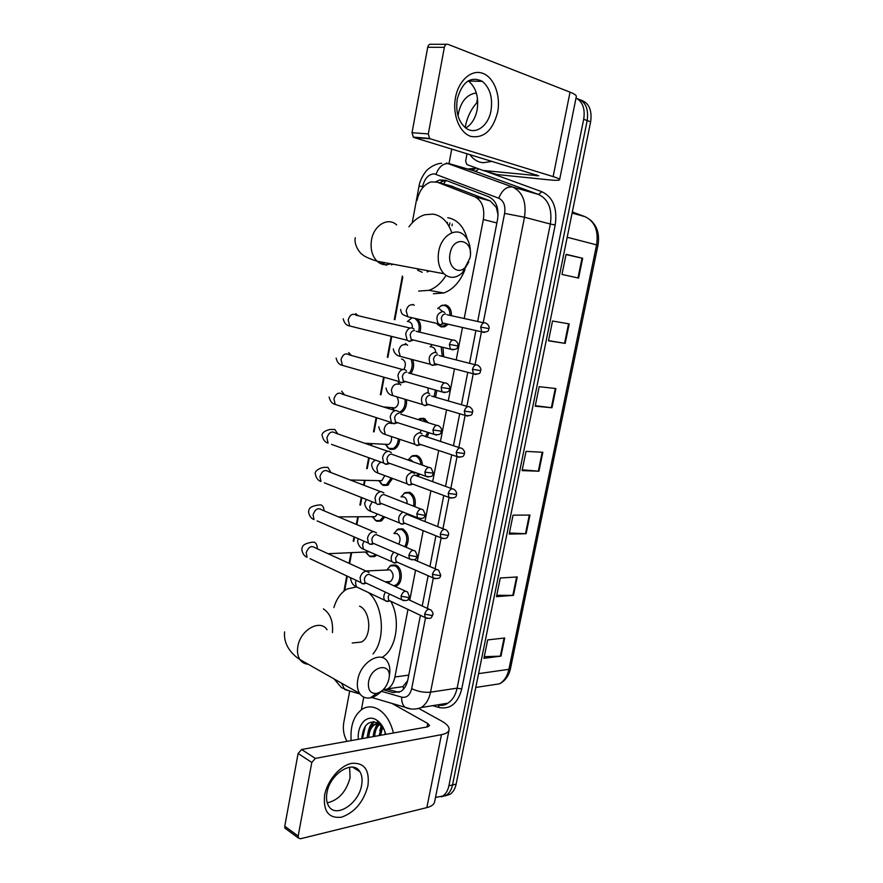 <?xml version="1.0" encoding="UTF-8"?>
<svg xmlns="http://www.w3.org/2000/svg" width="883" height="883" viewBox="0 0 883 883"><rect width="100%" height="100%" fill="white"/><g stroke="black" fill="none" stroke-linecap="round" stroke-linejoin="round"><path stroke-width="1.32" d="M440.694 305.937L445.507 304.9C449.524 306.202 451.5 309.801 451.445 315.706M448.145 324.227L444.635 326.732L441.29 326.964L437.692 324.58M442.946 347.328L443.685 356.732M437.99 364.536L434.624 365.021M436.853 390.441L435.518 397.229M418.299 419.513L419.944 418.531L423.851 418.31L428.465 422.814M429.061 432.747L426.875 437.151M410.992 456.71L412.637 455.672L416.765 455.462C420.165 456.919 422.063 460.164 422.471 465.22M419.889 474.16L417.482 476.323M403.774 493.586L405.407 492.504L409.734 492.306C414.403 494.91 416.125 499.723 414.9 506.732M396.633 530.142L398.255 529.016L402.758 528.84C408.708 533.266 409.811 539.414 406.07 547.294M389.569 566.389L391.169 565.208L395.849 565.065C402.593 567.526 403.233 582.758 396.71 585.716L394.977 586.312M376.555 555.032L374.58 556.599L370.176 556.709M384.723 517.162L381.07 521.091L376.831 521.235L375.076 520.131M406.588 400.187C406.842 406.368 404.911 410.595 400.805 412.836M417.99 319.646C420.672 322.902 421.323 327.096 419.944 332.218M412.902 360.209C414.315 365.109 413.619 369.569 410.794 373.586M399.701 439.69C399.16 444.425 397.328 447.604 394.182 449.215L390.319 449.403L387.968 447.902M392.405 478.685L387.604 485.308L383.542 485.462L381.489 484.171M498.078 215.033L496.301 207.384L490.208 200.927L450.783 185.905M464.204 318.509L483.343 219.525C484.91 208.09 482.041 200.496 474.745 196.754L437.295 182.218L431.147 181.887C423.972 184.326 419.259 190.529 416.997 200.485M396.114 687.625L402.825 686.665L407.659 680.705M382.626 690.241L387.78 688.828C391.379 686.533 393.752 682.581 394.922 676.985L407.979 609.413M409.756 600.208L415.562 570.219M417.317 561.102L423.2 530.672M424.955 521.621L430.915 490.76M432.648 481.776L438.696 450.496M440.429 441.544L446.555 409.855M448.277 400.926L454.48 368.862M456.202 359.922L462.471 327.483M402.791 277.041L394.889 319.635M391.776 336.445L387.902 357.361M384.204 377.284L380.959 394.756M376.699 417.769L374.083 431.831M371.864 443.818L371.522 445.628M369.249 457.891L367.262 468.597M365.065 480.484L364.16 485.319M361.875 497.67L360.507 505.065M358.321 516.842L356.875 524.645M354.558 537.107L353.796 541.213M351.633 552.913L349.646 563.586M347.317 576.191L344.646 590.584M410.44 318.829L411.644 318.189M477.67 321.478L497.548 219.481C499.116 208.112 496.235 200.573 488.906 196.854L445.805 180.309L439.767 179.966L435.694 181.743M439.447 182.803L443.553 181.004L446.941 180.739M576.014 98.035C582.725 101.81 585.286 108.885 583.685 119.271L448.895 785.804C447.891 790.495 445.871 793.894 442.858 796.013L435.485 797.47M457.99 115.828L458.652 112.34C461.213 101.711 466.423 95.375 474.259 93.344L476.412 93.234M347.008 741.345C343.763 735.583 342.67 729.347 343.763 722.614L349.712 690.992M449.017 163.543L451.743 149.017M577.096 98.598C585.44 101.346 588.806 108.675 587.173 120.563L452.526 784.954C451.522 789.634 449.513 793.033 446.5 795.141L441.478 796.808L446.5 795.141C449.513 793.033 451.522 789.634 452.526 784.954L587.173 120.563C588.806 108.675 585.44 101.346 577.096 98.598M384.447 690.098L393.034 692.559L400.75 691.51C404.315 689.226 406.688 685.329 407.847 679.8L420.418 615.308M422.229 606.014L428.134 575.727M429.922 566.522L435.915 535.782M437.692 526.654L443.763 495.484M445.529 486.412L451.688 454.811M453.454 445.772L459.69 413.763M461.445 404.745L467.758 372.339M469.524 363.31L475.904 330.54M399.006 692.349L387.107 689.204M580.561 99.945C588.906 102.704 592.261 110 590.628 121.854L456.147 784.115C455.142 788.773 453.134 792.161 450.12 794.27L445.109 795.936M513.465 595.363L496.478 596.654L500.275 577.99L517.239 576.963L513.465 595.363L512.824 595.385L516.599 577.007M500.992 656.113L483.939 658.321L487.681 639.91L504.723 637.979L500.992 656.113L500.352 656.168L504.072 638.056M551.974 407.769L535.197 406.191L539.171 386.677L555.915 388.564L551.974 407.769L551.345 407.703L555.286 388.487M565.186 343.399L548.498 340.805L552.526 321.004L569.193 323.906L565.186 343.399L564.557 343.299L568.564 323.796M578.597 278.079L561.985 274.436L566.08 254.326L582.659 258.289L578.597 278.079M526.125 533.729L509.193 534.094L513.045 515.153L529.955 515.065L526.125 533.729L525.484 533.718L529.314 515.076M538.95 471.213L522.096 470.617L526.014 451.39L542.846 452.273L538.95 471.213L538.321 471.169L542.206 452.239M522.261 469.811L538.321 471.169M509.414 533.001L525.484 533.718M566.025 254.558L582.659 258.289M548.531 340.617L564.557 343.299M535.297 405.694L551.345 407.703M484.27 656.665L500.352 656.168M496.754 595.285L512.824 595.385M492.228 161.346L483.122 162.726C477.681 162.13 473.244 159.393 469.8 154.514M465.175 127.527C466.997 117.318 471.191 108.73 477.747 101.755M455.496 97.538C458.641 80.254 471.743 68.951 482.957 73.399C494.226 77.594 500.882 95.783 497.615 112.251C492.813 130.408 483.939 138.476 470.97 136.435C459.668 133.002 452.184 114.757 455.496 97.538M490.992 110.684C492.88 97.704 490.01 87.936 482.383 81.391C470.716 75.783 462.35 81.633 457.284 98.94C455.507 111.666 458.233 121.269 465.462 127.759C474.933 135.563 488.31 126.379 490.992 110.684M468.244 80.85L468.409 80.971C476.058 87.45 478.961 97.108 477.118 109.956C475.308 118.576 471.522 124.58 465.76 127.991M414.116 137.549L413.321 137.119L412.03 132.704L428.31 133.918L429.591 138.399L430.385 138.83L414.116 137.549L538.707 175.794L483.089 170.463L466.952 164.58L465.639 161.092L467.041 153.675M476.699 102.87L477.504 98.62M483.498 170.562L496.974 174.525L549.668 179.911C555.793 180.518 559.105 180.463 559.601 179.724C559.789 179.05 557.637 178.002 553.133 176.6L430.385 138.83M496.974 174.525L483.299 170.529M559.623 179.624L576.301 96.589C576.599 95.408 574.502 93.94 570.032 92.152L447.935 44.305C446.191 43.885 444.999 44.89 444.359 47.329L427.714 47.274C428.332 44.867 429.513 43.874 431.268 44.293L446.445 44.305M428.31 133.918L444.359 47.329M412.03 132.704L427.714 47.274M450.054 253.564C447.295 266.037 457.791 275.375 465.198 267.417L470.021 257.88C474.149 239.58 453.244 234.635 450.054 253.564M468.785 261.997L462.339 272.803C455.937 278.498 449.811 278.818 443.961 273.741C438.994 268.3 437.24 260.849 438.719 251.379C441.29 235.706 455.904 226.743 464.248 235.308C468.387 239.436 470.429 245.231 470.374 252.715M417.549 270.043L422.173 272.306M418.542 270.794L418.387 270.209M408.939 226.821C413.575 220.573 418.906 216.545 424.944 214.724L433.089 214.116C441.831 215.629 448.078 221.876 451.82 232.825M427.184 271.931L429.315 271.004M446.036 275.441C441.29 283.013 435.628 287.968 429.05 290.308L418.652 291.07M447.758 217.715C457.427 219.503 463.95 226.699 467.328 239.282M464.999 269.657C460.098 281.787 453.023 289.569 443.774 292.99L433.376 293.719M368.575 681.764C367.703 689.866 370.374 693.762 376.588 693.453C382.681 691.676 386.776 686.93 388.862 679.226L388.906 679.005C392.714 662.206 371.423 664.756 368.575 681.764M381.246 691.367C377.803 694.932 374.16 697.095 370.33 697.857C365.728 698.596 362.151 697.117 359.624 693.42C357.416 689.844 356.798 685.285 357.77 679.755C360.496 662.327 380.772 650.208 387.394 661.533C389.756 665.186 390.418 669.855 389.392 675.539M333.884 607.581C336.589 598.63 341.037 592.416 347.24 588.939L356.489 586.963M354.337 642.78L361.412 642.051C372.129 636.853 370.739 610.727 359.558 606.157M368.586 592.625C383.388 605.032 385.937 639.391 372.979 653.939M390.794 601.268C401.191 619.778 396.312 649.932 381.842 657.471M408.796 321.765L409.248 321.842C411.434 322.615 412.493 324.668 412.394 328.001M407.339 321.544L411.07 318.575M414.006 328.995L411.875 327.88C408.829 327.847 406.765 329.878 405.694 333.951L407.151 340.264L409.348 341.412L412.714 340.33M414.635 330.507C412.427 330.485 410.937 331.953 410.154 334.9L411.213 339.48L414.05 340.176M415.529 319.083C418.972 321.865 419.966 326.136 418.531 331.876M401.467 359.017L402.273 359.116C405.694 361.224 406.257 364.646 403.973 369.37M406.379 370.562L404.094 369.381C401.037 369.447 398.973 371.511 397.913 375.551L399.237 381.577L401.588 382.781L404.535 381.931M404.988 381.798L406.037 381.699M406.82 372.096C404.613 372.14 403.123 373.63 402.35 376.566L403.299 380.926L404.513 381.699L400.926 382.648M411.235 359.767C412.924 364.635 412.295 369.116 409.348 373.189M393.222 409.988L392.074 407.924M398.818 411.732L396.39 410.496C393.321 410.661 391.268 412.747 390.209 416.765L391.401 422.504L393.895 423.774L396.401 423.123M397.262 422.902L398.101 422.825M399.072 413.288C396.864 413.41 395.374 414.922 394.613 417.836L395.474 421.986L396.633 422.769L393.012 423.597M397.151 397.372C399.304 401.754 398.641 405.264 395.154 407.902L393.123 408.012M405.076 399.734C405.518 405.75 403.73 409.867 399.712 412.118L401.864 412.284M398.288 439.215C397.869 443.84 396.125 446.941 393.078 448.531L388.708 448.365L385.418 444.524M391.312 452.504L388.752 451.224C385.683 451.478 383.619 453.608 382.571 457.593L383.664 463.067L386.279 464.37L388.321 463.906M389.613 463.619L390.242 463.575M428.708 467.394L391.401 454.094C389.193 454.292 387.703 455.827 386.942 458.719L387.725 462.67L388.818 463.465L385.176 464.16M391.456 436.93C391.82 440.551 390.816 443.056 388.432 444.469L386.279 444.568M391.059 478.189L386.489 484.646L382.24 484.601L378.807 480.794M383.862 492.891L381.18 491.577C378.112 491.919 376.059 494.083 375.01 498.045L375.992 503.255L377.427 504.348L380.297 504.303M420.904 509.038L383.807 494.524C381.588 494.789 380.109 496.356 379.348 499.215L380.054 502.99L381.092 503.774L377.427 504.348M384.679 475.838L381.754 480.716L379.491 480.816M383.432 516.643L379.944 520.473L375.97 520.606L372.262 516.765M376.478 532.89L373.686 531.555C370.606 531.996 368.553 534.182 367.516 538.122L368.41 543.089L369.756 544.171L372.328 544.292M413.167 550.286L376.279 534.59C374.061 534.91 372.571 536.5 371.82 539.347L372.46 542.946L373.443 543.718L369.756 544.171M377.328 514.171L375.132 516.676L372.769 516.765M375.33 554.491L373.432 556.003L369.447 556.169L365.761 552.438M369.149 572.515L366.257 571.158C363.178 571.698 361.125 573.917 360.087 577.824L360.893 582.57L362.173 583.641L364.425 583.884M405.496 591.146L368.818 574.27C366.6 574.667 365.12 576.279 364.37 579.105L364.944 582.537L366.213 583.133M369.293 551.842L328.079 553.707M439.414 308.873L442.438 311.39M444.701 312.45L442.825 311.478C437.019 313.31 435.529 317.405 438.343 323.752L440.286 324.756L443.575 323.686M446.588 323.862L443.586 325.915L440.451 326.125L437.217 324.061M437.615 308.575L441.434 305.639L444.403 305.43C448.111 306.622 449.977 309.933 449.977 315.386M445.584 314.006C443.476 313.962 442.041 315.386 441.279 318.277L442.35 322.902L444.999 323.509M431.743 347.074L432.427 347.162C434.392 347.814 435.496 349.558 435.738 352.394M437.085 353.277L435.043 352.229C429.348 354.105 427.814 358.134 430.44 364.326L432.538 365.396L435.451 364.524M430.153 346.853L432.262 344.679M437.78 354.845C435.672 354.867 434.237 356.313 433.476 359.193L434.458 363.608L437.019 364.282M441.169 346.887L442.251 356.368M429.524 393.708L427.35 392.615C421.743 394.524 420.176 398.498 422.626 404.524L424.855 405.65L427.372 404.988M428.244 404.756L429.116 404.679M430.054 395.308C427.935 395.396 426.5 396.875 425.749 399.723L426.644 403.939L427.736 404.646L424.149 405.518M427.979 387.924L428.255 392.836M435.363 390.021L434.105 396.82M422.019 433.774L419.712 432.626C414.204 434.579 412.593 438.498 414.889 444.37L417.251 445.551L419.348 445.054M418.167 419.602L422.747 418.906L426.599 422.229M420.606 444.756L421.279 444.701M459.855 447.847L422.394 435.407C420.275 435.562 418.84 437.052 418.089 439.889L418.895 443.917L419.944 444.624L416.334 445.374M421.125 430.209L420.176 432.692M427.67 432.306L425.485 436.699M409.171 459.866L410.97 459.944L413.244 461.997M414.591 473.465L412.151 472.273C406.732 474.27 405.087 478.144 407.229 483.873L408.608 484.866L411.368 484.745M452.041 488.752L414.8 475.131C412.681 475.352 411.246 476.864 410.496 479.679L411.235 483.531L412.582 484.016M408.178 459.822L411.787 456.29L415.661 456.092C418.685 457.361 420.463 460.231 420.981 464.701M411.931 471.312L411.07 471.864M418.553 473.685L416.048 475.805M401.798 496.875L403.939 496.897C406.169 498.023 407.206 500.297 407.063 503.707M402.891 511.985C398.741 515.087 397.659 518.763 399.646 523.012L402.24 524.259L404.889 523.288M401.003 496.864L404.569 493.144L408.63 492.957C412.913 495.319 414.546 499.734 413.542 506.202M444.292 529.27L407.273 514.491C405.154 514.778 403.719 516.323 402.979 519.116L403.652 522.791L404.591 523.509L400.948 524.005M394.513 533.575L396.964 533.531C400.385 536.169 400.948 539.712 398.652 544.16M393.829 552.151C391.003 555.528 390.441 558.751 392.129 561.82L394.833 563.078L396.909 562.427M393.973 533.453L397.427 529.679L401.655 529.513C407.206 533.63 408.255 539.37 404.8 546.754M398.2 554.038L395.529 558.199L396.136 561.709L397.03 562.416L393.365 562.802M365.805 570.981L390.054 569.866C393.939 573.619 394.094 577.515 390.518 581.522L385.22 581.831M385.407 592.118C383.542 595.241 383.31 597.957 384.701 600.285L387.505 601.555L389.315 600.992M388.619 583.398L387.471 581.698M386.82 569.965L390.352 565.893L394.734 565.76C401.059 568.078 401.666 582.361 395.54 585.142L393.697 585.727M389.458 594.016L388.145 596.919L388.697 600.274L389.535 600.981L385.871 601.257M390.154 584.105L387.979 581.676M324.624 795.141C327.284 780.462 340.231 765.462 351.776 763.331C364.37 762.537 369.756 769.998 367.935 785.704C363.597 801.907 354.8 812.404 341.544 817.183C328.675 818.64 323.046 811.289 324.624 795.141M361.611 785.241C362.604 779.755 362.03 775.252 359.889 771.731C353.178 759.281 329.911 773.707 326.975 792.735C326.026 798.055 326.555 802.437 328.564 805.881C335.474 818.872 358.774 803.894 361.611 785.241M349.646 767.217L350.065 777.791C346.224 791.775 338.608 800.141 327.251 802.879M361.357 709.744L363.763 697.117M419.072 708.619L441.544 721.025C446.82 723.994 449.348 726.886 449.105 729.7C448.674 732.062 446.125 733.718 441.456 734.656L315.341 758.42L311.809 762.459L298.101 753.486L301.611 749.512L427.604 726.852L429.568 725.605L427.725 723.464L392.085 703.497M449.039 730.042L434.646 801.676C434.138 804.413 431.544 806.389 426.853 807.614L300.419 838.773L298.399 838.022L298.178 836.046L311.809 762.459M286.059 828.994L284.988 828.199L284.756 826.245L298.101 753.486M351.147 740.605C350.132 725.572 353.951 715.02 362.593 708.939C367.527 706.124 372.725 706.201 378.178 709.181C385.562 713.729 390.639 721.665 393.41 733M380.562 723.641L375.043 724.513C371.235 726.886 369.138 731.201 368.752 737.437M367.284 737.702L367.273 737.327C367.747 731.256 369.834 727.062 373.553 724.766L375.043 724.513M381.39 724.711C378.752 723.398 376.136 723.409 373.553 724.766M379.999 724.137C376.776 726.698 375.01 730.771 374.69 736.367M379.204 723.917C375.573 726.356 373.575 730.594 373.211 736.632M382.758 726.808L380.573 735.307M382.107 725.76L379.105 735.572M385.143 732.195L384.955 734.524M384.171 729.645L378.41 723.155C368.652 719.667 363.123 724.844 361.809 738.685M358.355 739.303C356.964 724.954 366.809 713.917 376.147 719.788L376.809 720.208C381.037 723.144 384.028 727.868 385.772 734.38M381.511 724.877L379.756 730.958M378.465 721.466L377.99 722.018M377.505 722.647L373.928 731.731M373.41 721.599C370.75 724.082 368.962 727.724 368.056 732.526M381.92 725.473L381.434 726.808M378.818 721.786L378.288 722.471M377.979 722.901L377.516 723.607M377.449 723.729L375.628 727.691M373.984 721.632L369.767 728.585M365.385 726.091L362.449 738.574M452.78 186.445L437.295 182.218M380.595 483.178L380.694 482.604M387.328 447.195L387.438 446.61M496.301 207.384L496.93 206.203M443.487 183.907L445.871 180.706M403.575 689.104L403.145 686.444M490.208 200.927L474.745 196.754M496.875 222.935L483.343 219.525M408.763 675.12L394.922 676.985M483.233 322.703L504.601 213.388C505.661 205.772 503.718 200.717 498.763 198.222L434.425 173.863C428.641 174.094 424.712 178.256 422.659 186.346L422.317 188.2M418.995 186.302L422.659 186.346M334.094 678.939L341.379 687.581L349.116 690.804M360.054 694.038L344.69 689.502L341.578 683.188M467.703 169.017L476.798 168.167M485.385 171.136L541.875 191.732C553.111 197.152 557.559 208.233 555.197 224.988L461.721 689.016C457.847 703.442 450.319 709.612 439.127 707.526L432.648 705.66M583.685 119.271L590.628 121.854M448.895 785.804L456.147 784.115M471.246 170.055L474.855 169.094M446.368 163.002L512.67 187.03L538.542 194.459L473.851 170.816M498.763 198.222C502.096 189.977 506.732 186.236 512.67 187.03C522.67 191.931 526.61 201.997 524.491 217.24L550.341 224.039C552.438 209.161 548.509 199.304 538.542 194.459L541.875 191.732M436.003 174.249C439.105 166.379 443.619 162.869 449.546 163.73L475.551 171.313L478.763 168.885M371.798 697.504L410.727 708.939M504.601 213.388L524.491 217.24L430.54 692.173L457.118 688.155L550.341 224.039L555.197 224.988M381.335 691.29L401.699 697.151C406.655 698.056 409.988 695.219 411.677 688.652C417.869 691.577 424.149 692.747 430.54 692.173C429.006 699.369 425.904 704.479 421.224 707.526L447.824 703.188C452.493 700.197 455.595 695.186 457.118 688.155L461.721 689.016M437.747 704.833C441.29 705.627 444.657 705.087 447.824 703.188C445.22 705.153 442.063 705.771 438.332 705.031L439.127 707.526M411.677 688.652L425.507 617.934M427.372 608.409L433.277 578.177M435.12 568.762L441.125 538.034M442.946 528.729L449.05 497.526M450.849 488.321L457.041 456.632M458.829 447.515L465.109 415.374M466.875 406.312L473.244 373.785M475.01 364.712L481.445 331.798M421.224 707.526C416.776 709.303 412.317 709.579 407.847 708.354L404.911 707.294C402.571 704.965 401.5 701.588 401.699 697.151M447.515 222.35L447.306 223.443M442.747 705.263L442.582 704.049M396.897 691.985L393.034 692.559M452.328 224.028L452.008 225.739M567.195 237.262L597.968 245.231L510.495 668.464L508.917 669.325L596.61 244.768C598.63 230.772 594.778 221.412 585.054 216.688L585.528 216.876M489.624 685.329L499.601 683.795C504.303 680.925 507.405 676.102 508.917 669.325L478.586 673.63M572.107 213.079L585.054 216.688L572.327 211.964M577.968 277.935L582.029 258.145M553.133 176.6L570.032 92.152M536.279 175.849L536.489 174.834M396.666 224.933C388.2 216.743 373.818 225.132 371.511 239.966C370.198 248.929 372.063 256.004 377.096 261.213C381.125 264.79 385.595 265.628 390.496 263.73M380.661 261.887L386.39 265.308M391.401 264.889L393.023 264.205M327.063 629.756C320.275 618.762 300.308 629.844 297.858 646.433C296.975 651.698 297.67 656.069 299.922 659.557C301.931 662.438 304.668 663.983 308.123 664.215M332.45 632.592C333.277 621.323 330.253 613.42 323.388 608.884M449.392 344.458L457.979 345.915C458.387 344.028 457.549 342.295 455.451 340.717C452.802 339.05 450.783 340.297 449.392 344.458L450.396 349.171L453.2 349.878M355.706 313.642L358.068 315.684M410.076 328.057L356.357 315.275C352.67 313.079 349.933 314.635 348.167 319.922L349.701 325.97L353.619 326.942M441.136 387.438L449.701 388.752C450.142 387.008 449.337 385.308 447.306 383.664C444.635 381.942 442.582 383.2 441.136 387.438L442.041 391.92L444.778 392.692M348.664 352.571L351.335 355.463M402.582 369.524L349.37 354.922C345.65 352.648 342.858 354.204 341.015 359.591L342.416 365.363L346.202 366.445M432.957 429.988L441.511 431.18C441.941 429.513 441.18 427.847 439.226 426.18C436.544 424.414 434.458 425.683 432.957 429.988L433.785 434.259L436.434 435.087M341.688 391.158L344.536 394.856M395.165 410.595L342.416 394.204C338.686 391.853 335.849 393.421 333.929 398.906L335.209 404.414L338.84 405.584M424.855 472.14L433.398 473.189L431.224 468.277C428.531 466.478 426.412 467.758 424.855 472.14L425.606 476.202L428.167 477.085M387.825 451.29L335.529 433.123C331.776 430.716 328.895 432.306 326.909 437.869L328.068 443.123C325.054 442.317 323.101 439.822 322.207 435.65C320.816 432.549 328.575 428.685 332.67 429.524L334.767 429.403L337.725 433.884M383.664 463.067L331.533 444.37M416.831 513.873L423.851 515.208L425.352 514.8L423.288 509.966C420.595 508.133 418.443 509.436 416.831 513.873L417.504 517.747L419.966 518.674M380.551 491.621L328.686 471.699C324.922 469.237 322.008 470.838 319.955 476.489L321.004 481.5C318.012 480.551 316.125 478.012 315.341 473.917C313.906 471.047 321.555 466.654 325.706 467.427L327.902 467.328L330.904 472.548M375.992 503.255L324.304 482.802M408.895 555.219L415.871 556.533L417.394 556.014L415.418 551.246C412.725 549.392 410.551 550.716 408.895 555.219L409.502 558.917L411.842 559.866M373.343 531.577L321.898 509.91C318.123 507.416 315.176 509.038 313.057 514.767L314.006 519.557C311.125 518.553 309.304 515.981 308.531 511.842C309.182 509.988 307.913 506.434 318.796 504.999L321.103 504.921C322.946 505.871 323.94 507.846 324.094 510.838M368.41 543.089L317.129 520.904M401.025 596.168L407.968 597.471L409.513 596.831L407.626 592.129C404.922 590.263 402.725 591.61 401.025 596.168L401.566 599.689L403.796 600.672M366.191 571.169L315.154 547.791C311.39 545.264 308.41 546.908 306.213 552.714L307.085 557.283C304.315 556.246 302.538 553.641 301.776 549.458C302.361 547.615 301.302 543.928 311.964 542.25L314.37 542.184C316.335 543.321 317.317 545.517 317.306 548.784M360.893 582.57L310.021 558.663M480.705 327.107L489.016 328.597C489.458 326.699 488.586 324.977 486.412 323.399C483.917 321.887 482.008 323.123 480.705 327.107L481.732 331.865L484.337 332.472M412.703 304.392L414.304 305.253M412.493 304.867L412.173 304.79C409.105 304.745 407.107 306.787 406.191 310.926L407.803 316.765L411.456 317.604M472.46 369.282L480.771 370.639C481.202 368.84 480.374 367.151 478.277 365.551C475.76 363.984 473.818 365.231 472.46 369.282L473.398 373.818L475.948 374.491M405.385 343.509L407.659 345.308M405.485 344.756L404.734 344.569C401.655 344.613 399.668 346.688 398.752 350.794L400.231 356.357L403.785 357.295M464.303 411.059L472.593 412.295C473.023 410.584 472.239 408.906 470.22 407.284C467.681 405.672 465.716 406.931 464.303 411.059L465.153 415.385L467.637 416.125M398.123 382.295L400.794 384.977M398.52 384.315L397.35 383.984C394.282 384.127 392.295 386.235 391.379 390.297L392.725 395.595L396.169 396.622M456.224 452.438L464.491 453.542C464.944 451.964 464.193 450.319 462.228 448.619C459.679 446.975 457.681 448.244 456.224 452.438L456.986 456.566L459.403 457.35M391.588 423.553L390.043 423.045C386.964 423.288 384.977 425.418 384.083 429.458L385.308 434.502L388.608 435.606M448.211 493.431L456.467 494.414C456.919 492.902 456.202 491.279 454.315 489.568C451.754 487.891 449.723 489.171 448.211 493.431L448.906 497.372L451.235 498.2M381.037 462.118C378.774 463.255 377.383 465.308 376.842 468.266L377.968 473.067L381.125 474.237M440.286 534.038L447.118 535.33L448.52 534.899C448.983 533.498 448.299 531.897 446.456 530.12C443.895 528.42 441.831 529.723 440.286 534.038L440.915 537.802L443.145 538.663M372.14 501.732L369.657 506.732L370.694 511.312L373.697 512.526M432.427 574.27L439.226 575.55L440.65 575.01L438.674 570.286C436.103 568.564 434.017 569.888 432.427 574.27L433.001 577.857L435.12 578.751M363.951 541.169L362.549 544.855L363.498 549.226C360.165 547.924 358.2 545.208 357.582 541.047L358.222 538.685M424.635 614.126L431.412 615.396L432.847 614.745C433.321 613.486 432.692 611.93 430.959 610.076C428.387 608.343 426.279 609.689 424.635 614.126L425.153 617.559L427.173 618.464M356.158 580.341L355.496 582.648L356.357 586.809L359.05 588.089M426.853 807.614L441.456 734.656M284.756 826.245L298.178 836.046M427.041 726.952L427.725 723.464M301.611 749.512L315.341 758.42M402.825 686.665L387.78 688.828M391.169 565.208L395.694 565.01M398.255 529.016L402.979 528.939M405.407 492.504L410.33 492.571M412.637 455.672L417.736 455.904M419.944 418.531L425.209 418.928M442.35 305.121L443.476 305.319M443.553 181.004L439.767 179.966M441.688 163.3C434.535 163.377 426.886 169.878 426.953 170.342C426.511 170.198 419.955 178.763 419.006 186.269L412.218 222.88M442.858 796.013L450.12 794.27M437.681 704.844L438.332 705.031M402.361 276.059L394.293 319.547M391.191 336.291L387.295 357.284M383.619 377.118L380.363 394.701M376.125 417.582L373.487 431.798M371.257 443.785L370.959 445.429M368.686 457.692L366.666 468.586M364.458 480.473L363.597 485.109M361.313 497.449L359.9 505.065M357.714 516.842L356.313 524.403M354.006 536.864L353.2 541.235M351.026 552.935L349.094 563.332M346.765 575.926L343.951 591.135M449.922 222.98L449.513 225.143M510.495 668.464C508.884 675.738 505.253 680.859 499.601 683.795L475.771 687.449M590.153 219.79C597.206 225.838 599.811 234.315 597.968 245.231M482.383 81.391L468.409 80.971M413.321 137.119L429.591 138.399M465.198 267.417L462.339 272.803M355.275 237.682C353.564 245.838 361.235 254.436 362.35 254.503C364.536 256.556 369.458 258.796 377.096 261.213L443.961 273.741M429.05 290.308L443.774 292.99M376.588 693.453L370.33 697.857M284.591 631.864C283.266 645.186 292.284 654.678 299.922 659.557L359.624 693.42M361.412 642.051L352.207 643.001M343.189 318.807C344.315 323.189 346.489 325.584 349.701 325.97L407.151 340.264M457.979 345.937C456.919 346.357 459.436 350.385 450.396 349.171L411.213 339.48M412.493 340.242L408.928 341.324M452.615 340.043L416.169 331.313M336.136 358.101C337.107 362.339 339.204 364.756 342.416 365.363L399.237 381.577M449.701 388.774C448.597 389.193 451.246 393.277 442.041 391.92L403.299 380.926M444.568 382.902L408.465 372.946M392.637 407.979L394.193 410.297M329.138 397.041C330.065 401.235 332.085 403.697 335.209 404.414L391.401 422.504M441.5 431.202C440.617 431.875 442.262 435.959 433.785 434.259L395.474 421.986M395.154 407.902L383.421 406.942M436.599 425.352L400.827 414.182M385.948 444.546L388.708 448.365M433.398 473.189C432.471 473.851 434.226 478.034 425.606 476.202L387.725 462.67M388.432 444.469L364.58 443.222M393.078 448.531L395.242 448.63M379.315 480.805L382.24 484.601M425.352 514.8C424.237 517.261 424.403 519.535 417.504 517.747L380.054 502.99M381.754 480.716L350.297 479.999M386.489 484.646L388.663 484.69M372.703 516.765L375.816 520.54M417.394 556.014C415.805 558.895 416.301 560.915 409.502 558.917L372.46 542.946M375.132 516.676L338.454 516.886M379.944 520.473L382.118 520.451M409.513 596.831C407.836 599.8 408.454 601.765 401.566 599.689L364.944 582.537M366.18 552.449L369.447 556.169M373.432 556.003L375.628 555.926M365.871 583.31L362.173 583.641M437.891 324.204L438.387 325.165M489.016 328.597C487.913 328.973 490.716 332.692 481.732 331.865L442.35 322.902M438.343 323.752L407.803 316.765C402.251 314.414 401.622 314.712 400.628 309.447M443.553 323.586L440.021 324.712M443.586 325.915L445.716 326.246M483.774 322.825L446.953 314.712M480.771 370.639C479.646 371.07 482.372 374.889 473.398 373.818L434.458 363.608M430.44 364.326L400.231 356.357C396.456 355.65 394.149 353.167 393.288 348.906M435.606 364.304L432.052 365.297M475.716 364.889L439.259 355.606M472.593 412.295C471.467 412.692 474.215 416.61 465.153 415.385L426.644 403.939M422.626 404.524L392.725 395.595C389.061 394.745 386.82 392.218 386.026 388.012M467.747 406.566L431.632 396.103M464.491 453.542C463.586 454.16 465.418 458.1 456.986 456.566L418.895 443.917M414.889 444.37L385.308 434.502C381.743 433.531 379.58 430.948 378.818 426.776M407.229 483.873L377.968 473.067C374.502 471.997 372.405 469.381 371.677 465.198C371.611 463.321 372.847 461.621 375.396 460.098M456.467 494.414C456.588 497.537 454.061 498.52 448.906 497.372L411.235 483.531M412.229 484.248L408.608 484.866M416.136 475.904L418.056 475.959M399.646 523.012L370.694 511.312C367.339 510.164 365.308 507.493 364.602 503.288L366.357 499.447M448.52 534.899C446.975 537.57 447.725 539.568 440.915 537.802L403.652 522.791M440.65 575.01C440.683 578.277 438.134 579.226 433.001 577.857L396.136 561.709M363.498 549.226L392.129 561.82M436.621 569.403L414.061 559.701M384.701 600.285L356.357 586.809C353.156 585.473 351.235 582.692 350.628 578.486L350.717 577.791M432.847 614.745C431.158 617.603 431.986 619.502 425.153 617.559L388.697 600.274M395.54 585.142L397.769 585.01M429.028 609.182L408.089 599.436M359.889 771.731L352.736 767.195M284.988 828.199L298.399 838.022M378.973 723.519L376.809 720.208"/></g></svg>
